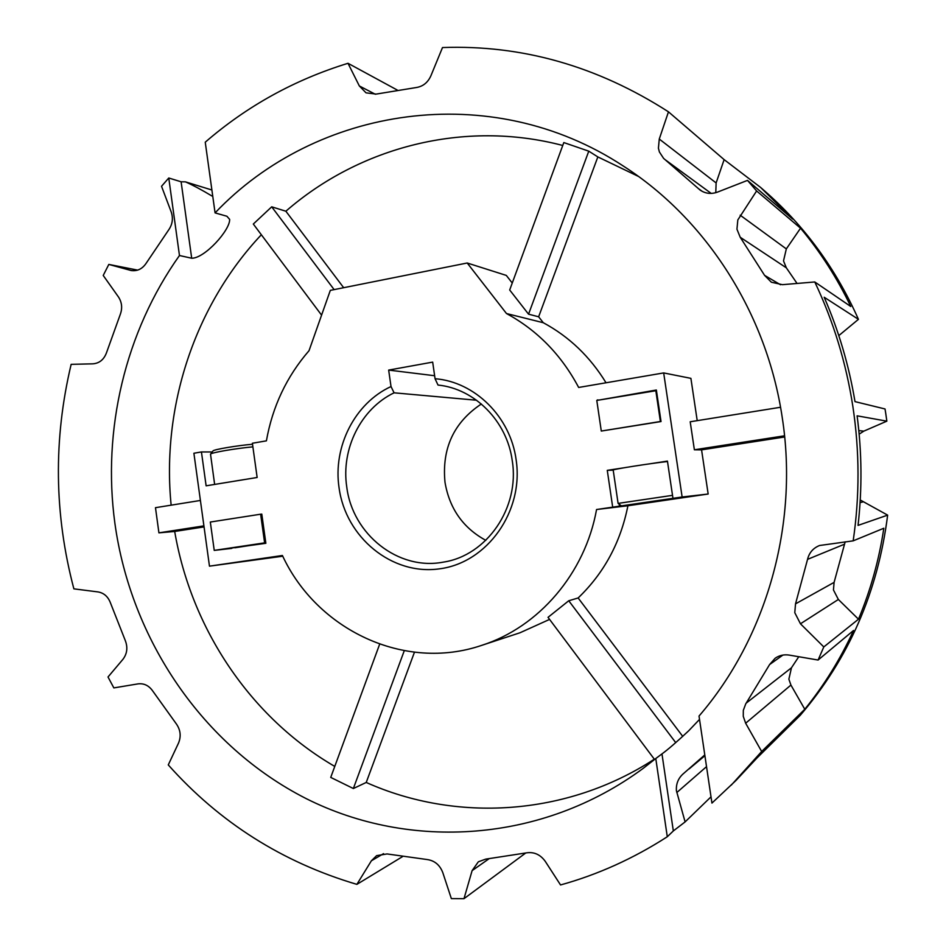 <?xml version="1.0" encoding="UTF-8"?>
<svg xmlns="http://www.w3.org/2000/svg" width="946" height="946" viewBox="0 0 946 946"><rect width="100%" height="100%" fill="white"/><g stroke="black" fill="none" stroke-linecap="round" stroke-linejoin="round"><path stroke-width="1.42" d="M485.795 540.343C463.055 527.915 449.456 508.558 444.998 482.283C441.723 448.416 453.844 422.318 481.36 403.989M516.126 459.744C524.001 511.384 487.225 562.764 439.559 568.83C391.987 575.653 345.704 537.458 339.07 487.829C332.803 446.701 354.785 403.209 391.017 386.547L388.664 370.087L432.677 362.117L435.054 378.719C474.821 381.782 510.438 416.796 516.126 459.744M391.017 386.547L394.08 392.815C360.911 408.755 340.962 448.912 346.744 486.871C352.444 534.348 398.313 570.923 443.402 562.113C486.847 555.621 519.993 507.635 512.247 460.631C507.009 421.1 474.62 388.64 438.01 385.057L435.054 378.719M394.08 392.815L476.571 400.229M673.327 830.943L661.975 753.903L655.779 758.515L667.285 836.749L673.327 830.943L685.105 821.908L676.402 790.655C675.976 783.619 678.412 777.86 683.698 773.402L704.782 754.92M661.975 753.903C667.864 749.622 676.733 741.96 688.582 730.891L699.52 719.409M858.483 619.204L823.8 646.934L800.458 623.792L794.782 612.677L795.527 603.855L834.1 582.381L833.45 589.949L838.357 599.468L858.483 619.204C870.639 590.115 879.082 559.796 883.824 528.246L853.174 540.852C859.737 496.035 859.618 451.195 852.843 406.331C846.091 362.685 833.402 321.238 814.778 281.967L850.773 306.492C837.139 278.053 820.395 251.943 800.541 228.199L786.327 248.904L783.513 260.907L786.339 267.824L797.052 283.445M823.8 646.934L818.089 660.036L853.552 630.462C840.426 659.031 824.167 685.294 804.786 709.252L790.927 685.07L788.869 679.181L791.471 667.77L798.779 656.725M804.786 709.252L761.66 751.502L745.649 723.229L743.272 716.359L743.32 710.363L745.72 703.907L769.606 664.553L775.188 658.203C779.409 655.33 784.116 654.301 789.295 655.105L818.089 660.036M715.779 192.677L716.122 182.945L724.128 159.626L760.572 187.414L792.653 219.07L747.494 180.39L756.611 190.962L800.541 228.199M747.494 180.39L717.506 192.097C711.226 194.344 705.444 193.67 700.146 190.099L663.595 158.372L659.397 151.975L658.416 148.191L659.267 139.038L668.467 111.829L724.128 159.626M814.778 281.967L782.413 284.675L771.357 282.215L764.581 275.357L740.21 237.257L736.946 229.204L737.821 219.933L756.611 190.962M838.806 335.605L858.436 319.334L824.179 297.245C838.676 330.544 848.952 365.345 854.995 401.624L885.03 408.968L885.763 413.568L886.851 421.159L857.111 415.826C861.901 452.342 862.22 488.857 858.046 525.397L887.644 515.132C877.923 591.889 848.798 658.605 800.269 715.294L757.084 757.876L735.905 780.533L711.936 803.095L699.023 716.051C766.473 637.947 798.897 524.557 782.236 417.529C766.851 313.197 706.012 219.094 623.615 166.236C490.477 78.435 315.704 106.827 215.073 212.897L226.898 216.244L229.63 219.354C230.292 229.937 204.691 258.447 191.695 258.234L179.468 255.515L168.766 178.002L181.112 181.786L185.44 181.857L211.892 190.004M334.766 766.426C250.146 717.269 191.222 628.404 174.691 531.463L158.916 532.846L203.91 525.87M379.653 644.191L330.733 777.411L353.355 788.526L404.261 650.718M654.325 759.189C566.335 816.433 455.83 822.535 366.232 782.46L353.355 788.526M655.779 758.515L643.185 768.365C542.141 843.04 409.819 850.726 306.185 798.613C202.468 745.886 130.974 639.484 114.904 523.398C102.097 429.933 125.168 331.869 179.468 255.515M200.41 500.458L155.475 507.683L158.916 532.846M761.66 751.502L731.293 785.109M760.572 187.414L764.191 190.56C804.514 225.787 835.933 268.711 858.436 319.334M215.073 212.897L205.247 142.196C247.06 106.011 294.655 79.712 347.998 63.299L397.261 90.047M347.998 63.299L359.338 85.956L366.043 92.85L376.177 94.092L416.015 87.576C422.815 86.571 427.769 82.68 430.856 75.893L442.503 47.548C522.026 44.71 597.352 66.137 668.467 111.829M685.105 821.908L711.002 796.839M667.285 836.749C633.548 858.507 597.955 874.577 560.54 884.959L545.286 861.392C540.332 854.51 533.993 851.672 526.272 852.89L485.7 859.134L478.333 861.806L472.101 870.651L488.928 858.814M402.464 856.662L356.879 884.368L371.388 860.789L376.626 855.633L387.068 853.942L426.953 859.512C434.557 860.541 439.843 864.928 442.811 872.661L451.348 898.605L463.989 898.676L525.716 853.008M356.879 884.368C282.464 862.326 219.59 822.512 168.27 764.912L178.534 743.048C181.325 736.189 180.509 729.685 176.074 723.536L152.791 691.088C148.936 685.566 144.029 683.166 138.045 683.875L113.851 687.908L108.01 676.993L122.933 659.327C127.213 653.662 127.958 647.301 125.168 640.241L110.481 602.957C108.081 596.63 103.93 592.953 98.029 591.924L73.871 588.85C54.182 514.222 53.283 439.393 71.151 364.34L92.897 363.832C99.519 363.288 104.095 359.456 106.638 352.361L120.189 314.663C122.566 308.301 121.987 302.401 118.463 296.961L103.22 275.463L108.814 264.419L137.667 270.118M108.814 264.419L131.092 270.509C137.347 271.407 142.408 268.912 146.299 263.059L168.625 229.973C172.491 224.403 173.355 218.408 171.226 211.999L161.53 186.279L168.766 178.002M597.837 156.918L538.641 316.792L528.554 314.178L588.767 151.171L597.837 156.918L638.467 176.441M588.767 151.171L563.816 142.562L509.693 289.996L528.554 314.178M334.127 289.606L271.703 206.819L285.869 211.218C359.409 147.103 464.131 119.515 562.752 145.471M271.703 206.819L253.315 224.036L321.581 315.136M171.143 505.164C161.423 407.324 194.356 305.925 261.344 234.75M795.527 603.855L807.553 559.358C809.161 552.724 813.146 548.112 819.52 545.511L853.174 540.852M463.989 898.676L472.101 870.651M257.146 477.482L206.122 485.818L201.439 451.952L193.895 453.24L209.468 566.157L282.405 555.491C316.827 629.835 404.439 671.802 481.81 645.326C538.712 627.174 585.089 573.489 596.559 509.516L682.125 496.993L663.678 372.925L578.656 387.458C561.368 354.927 537.316 330.284 506.488 313.54L467.218 263L330.32 290.375L309.023 350.706C286.673 376.52 272.472 406.567 266.405 440.848L252.381 443.248L257.146 477.482M623.615 467.844L607.273 470.351L612.689 507.151M672.961 498.329L667.438 461.104L650.813 463.658M597.494 400.324L656.358 390.012L661.029 421.549L601.289 431.057L596.784 400.43L656.441 390.627M231.805 548.384L214.234 550.395L264.62 542.862L260.635 514.21L261.794 514.116L265.861 543.3L215.452 550.253M201.439 451.952L212.2 451.963M185.44 181.857C193.102 185.274 201.888 189.957 211.798 195.917L212.755 196.2M859.157 434.155L863.816 431.14L886.851 421.159M887.644 515.132L860.245 499.985M834.1 582.381L845.18 541.822M538.641 316.792L543.276 322.716C569.149 336.658 590.068 356.689 606.031 382.787M663.678 372.925L690.899 378.353L697.214 420.651M543.276 322.716L506.488 313.54M467.218 263L506.311 275.416L512.247 283.02M285.869 211.218L343.67 287.702M282.748 556.213L209.468 566.157M204.052 526.91L174.691 531.463M784.672 436.981L701.565 449.858L708.164 494.025L627.908 505.755C620.635 542.377 604.045 573.11 578.136 597.967L682.752 736.414M549.579 619.405L519.957 632.779L481.81 645.326M578.136 597.967L568.747 600.757L548.03 617.336L654.561 759.508M596.559 509.516L627.908 505.755M701.565 449.858L694.376 449.788L784.553 435.799M780.545 407.265L690.202 421.774L694.376 449.788M414.454 652.22L366.232 782.46M675.74 742.645L568.747 600.757M708.164 494.025L682.125 496.993M598.924 400.075L597.423 399.91M607.273 470.351L613.197 470.138M388.664 370.087L434.628 375.728M252.878 446.855C235.708 448.404 210.899 452.673 210.52 454.139L212.98 450.958C213.323 449.575 237.221 445.507 252.523 444.265M210.52 454.139L214.636 484.423M219.992 483.548L243.051 479.776M675.929 498.093L621.581 505.992L675.929 498.093M621.581 505.992L618.093 503.402L672.511 495.349M667.498 461.518C651.061 463.28 611.53 469.5 613.185 470.032L618.093 503.402M644.924 502.503L665.901 499.618L644.924 502.503M601.289 431.057L660.391 421.502L655.803 390.532M660.391 421.502L661.029 421.549M234.986 547.769L265.826 543.028M264.62 542.862L265.779 542.732M214.234 550.395L210.319 522.038L260.635 514.21M746.264 703.079L791.471 667.77M659.267 139.038L716.122 182.945M740.186 215.203L786.327 248.904M676.804 792.547L706.52 766.65M858.814 430.596L863.816 431.14M860.08 502.586L863.036 501.877M740.21 237.257L786.339 267.824M764.581 275.357L780.485 284.734M665.038 159.614L711.191 193.41M698.136 188.408L702.381 191.459M769.606 664.553L782.91 655.07M745.649 723.229L790.927 685.07M807.553 559.358L844.494 544.198M800.458 623.792L838.357 599.468M371.388 860.789L383.556 853.647M130.134 270.284L132.062 270.662M359.338 85.956L375.314 94.257M181.112 181.786L191.695 258.234M619.181 504.206L619.488 506.347M689.055 768.98L704.9 755.712"/></g></svg>
